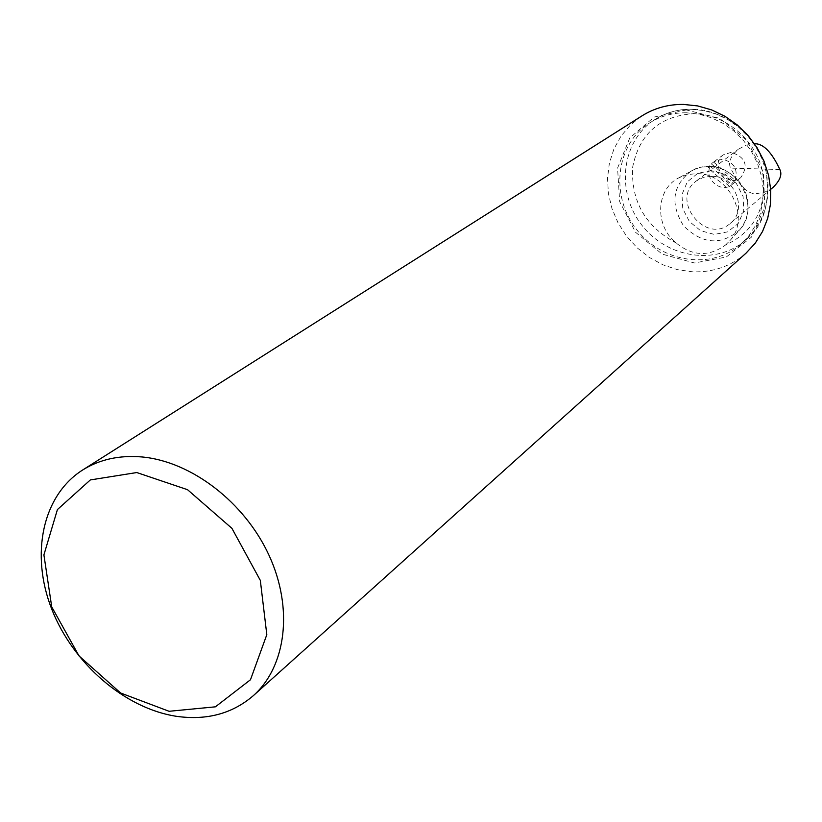 <?xml version="1.0" encoding="UTF-8"?>
<svg xmlns="http://www.w3.org/2000/svg" width="822" height="822" viewBox="0 0 822 822"><rect width="100%" height="100%" fill="white"/><g stroke="black" fill="none" stroke-linecap="round" stroke-linejoin="round"><path stroke-width="0.62" stroke-dasharray="4.11 3.08" d="M686.236 109.953L654.199 117.053L629.775 137.901L617.569 168.099L619.685 201.688L635.55 232.266L662.1 254.09L694.385 262.978L726.268 257.029L751.493 237.106L764.85 206.897L763.371 172.384L747.147 140.644L719.517 118.317L686.236 109.953M686.391 112.789C672.704 112.645 660.313 116.118 649.226 123.197C615.955 144.436 610.088 195.122 635.848 228.547C661.032 262.413 711.42 270.5 740.879 244.237L749.14 235.441L755.685 225.146L760.309 213.658L762.837 201.318L763.186 188.505L761.336 175.61L757.329 163.023L751.287 151.166L743.386 140.387L733.892 131.037L723.083 123.403L711.318 117.71L698.957 114.145L686.391 112.789M746.006 253.176C730.82 266.359 712.951 272.565 692.401 271.794L677.462 269.667L662.953 264.818L649.339 257.44L637.071 247.761L626.528 236.12L618.062 222.896L611.948 208.5L608.393 193.427L607.52 178.138L609.379 163.146L613.931 148.967L621.042 136.062L630.505 124.882L642.013 115.84M735.238 180.46C738.248 168.972 733.861 161.893 722.055 159.232L714.051 161.729L711.277 163.814L707.948 168.048L710.29 166.291C703.488 178.641 721.315 193.961 731.796 184.724L729.587 186.481L732.957 182.258L735.238 180.46L713.619 162.068M731.2 152.347L723.268 154.834C709.026 164.657 727.676 188.834 740.807 177.573C748.811 165.499 745.616 157.084 731.2 152.347M725.343 245.141L729.802 240.754C751.103 218.066 729.227 173.093 696.974 173.648L687.798 174.5L679.301 177.583C655.771 188.752 654.271 225.731 676.187 243.004C692.463 256.238 708.852 256.947 725.343 245.141C755.449 231.074 767.81 206.312 762.415 170.884C755.151 139.206 724.87 114.073 693.85 113.672C659.789 115.923 639.393 133.739 632.663 167.113C630.895 201.277 645.404 226.574 676.187 243.004M711.4 176.268L703.396 177.347L696.357 180.953C669.498 199.756 705.964 245.388 730.275 223.379C748.195 209.898 734.632 175.836 711.4 176.268M773.266 187.18L765.138 192.029L756.23 193.715C743.355 194.29 734.519 175.497 730.635 168.109C727.912 162.581 730.439 156.324 738.228 149.347L745.842 145.186L754.483 143.747M710.29 166.291L731.878 184.662M711.277 163.814L732.957 182.258M729.587 186.481L707.948 168.048M711.112 170.575L697.662 173.36L687.284 181.909L681.972 194.495L682.743 208.613L689.401 221.529L700.652 230.725L714.318 234.414L727.737 231.835L738.259 223.45L743.766 210.864L743.109 196.571L736.389 183.46L724.953 174.172L711.112 170.575M709.119 166.424C739.523 165.869 760.052 208.161 739.964 229.585C721.428 245.757 702.635 244.514 683.585 225.875C669.611 203.198 672.56 184.621 692.443 170.164L700.467 167.256L709.119 166.424M691.651 109.295L704.156 110.631L716.445 114.176L728.148 119.817L738.886 127.4L748.318 136.688L756.168 147.405L762.169 159.191L766.145 171.695L767.984 184.518L767.625 197.259L765.097 209.528L760.494 220.954L753.98 231.188L745.749 239.942C716.435 266.092 666.313 258.087 641.283 224.427C615.678 191.218 621.566 140.809 654.682 119.673C665.717 112.624 678.037 109.162 691.651 109.295M779.852 169.517L730.635 168.109M723.268 154.834L714.051 161.729M740.807 177.573L731.796 184.724M729.802 240.754L739.964 229.585C748.01 219.289 750.054 207.463 746.078 194.126C743.766 183.604 728.292 166.712 709.386 166.332L701.834 166.928L695.833 168.633L679.301 177.583M740.879 244.237L745.749 239.942C764.655 225.207 771.18 200.928 765.323 167.113C756.62 135.466 724.768 109.47 691.99 109.162C678.273 109.049 665.841 112.542 654.682 119.673L649.226 123.197M730.275 223.379L770.717 189.337M696.357 180.953L738.228 149.347"/><path stroke-width="1.23" d="M82.549 470.061L642.013 115.84C654.404 108.083 668.214 104.271 683.442 104.415L697.662 105.915L711.657 109.922L724.994 116.323L737.252 124.934L748.051 135.486L757.041 147.652L763.957 161.061L768.57 175.292L770.748 189.892L770.45 204.411L767.686 218.395L762.559 231.444L755.254 243.148L746.006 253.176L253.361 695.638C286.231 666.365 293.546 608.393 269.041 555.333C244.658 502.273 191.392 461.44 141.918 456.95C119.396 455.028 99.606 459.395 82.549 470.061C42.271 495.656 30.301 554.48 51.694 609.03C72.983 663.642 124.913 708.585 176.761 716.363C206.877 720.545 232.41 713.64 253.361 695.638M136.781 472.547L187.539 489.696L231.927 528.351L260.327 580.404L266.811 634.666L250.484 679.743L215.405 706.828L169.085 711.287L120.639 693.018L79.015 655.905L51.735 606.893L43.905 554.891L57.417 509.568L90.338 479.935L136.781 472.547M754.483 143.747C767.132 143.244 776.338 162.129 779.852 169.517C782.318 174.5 780.119 180.388 773.266 187.18L770.717 189.337"/></g></svg>
